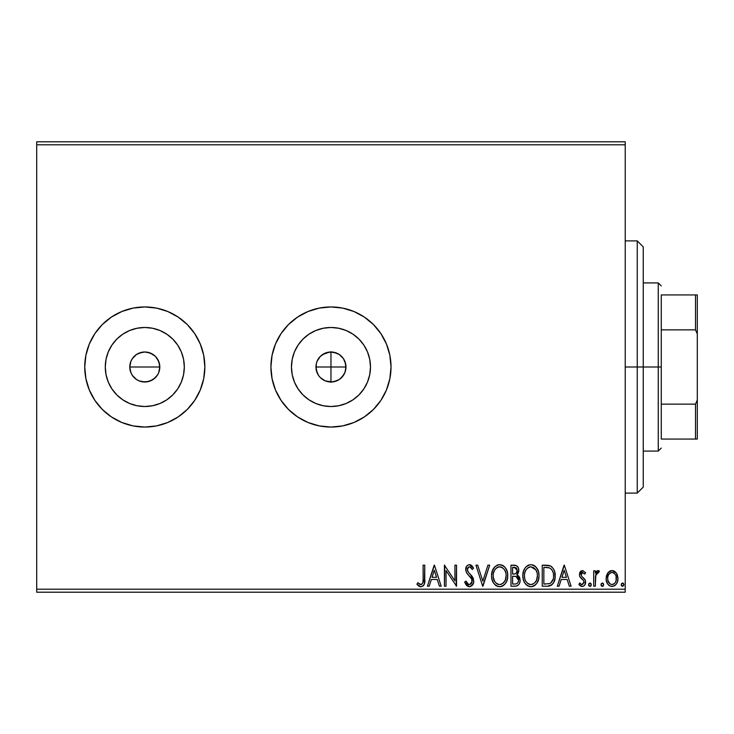 <?xml version="1.0" encoding="UTF-8"?>
<svg xmlns="http://www.w3.org/2000/svg" width="734" height="734" viewBox="0 0 734 734"><rect width="100%" height="100%" fill="white"/><g stroke="black" fill="none" stroke-linecap="round" stroke-linejoin="round"><path stroke-width="1.1" d="M158.663 372.762L159.81 367A15.01 15.01 0 0 1 144.8 382.01A15.01 15.01 0 0 1 129.78 367L130.927 372.744L132.313 375.34L136.451 379.478L139.038 380.863L144.791 382.01L150.534 380.873L155.406 377.625L158.003 374.138M328.025 381.726L325.217 380.863L330.97 382.01L336.722 380.863L339.31 379.487L341.585 377.615L344.842 372.744L345.98 367A15.01 15.01 0 0 1 330.97 382.01A15.01 15.01 0 0 1 315.95 367L317.097 372.744L318.483 375.34L320.345 377.615L324.832 380.707M183.555 374.707L184.317 367A39.517 39.517 0 0 1 144.8 406.517A39.517 39.517 0 0 1 105.283 367L106.045 359.293L108.293 351.88L111.944 345.044L116.853 339.062L122.844 334.144L129.679 330.493L137.093 328.245L144.8 327.483L152.507 328.245L159.92 330.493L166.756 334.144L172.738 339.062L177.656 345.044L181.307 351.88L183.555 359.293L184.317 367L183.555 374.707L181.307 382.12L177.656 388.956L172.738 394.938L166.756 399.856L159.92 403.507L152.507 405.755L144.8 406.517L137.093 405.755L129.679 403.507L122.844 399.856L116.853 394.938L111.944 388.956L108.293 382.12L106.045 374.707L105.283 367A39.517 39.517 0 0 1 144.8 327.483A39.517 39.517 0 0 1 184.317 367L183.555 359.293M369.725 374.707L370.486 367A39.517 39.517 0 0 1 330.97 406.517A39.517 39.517 0 0 1 291.453 367L292.215 359.293L294.462 351.88L298.114 345.044L303.023 339.062L309.014 334.144L315.849 330.493L323.254 328.245L330.97 327.483L338.677 328.245L346.09 330.493L352.926 334.144L358.908 339.062L363.825 345.044L367.477 351.88L369.725 359.293L370.486 367L369.725 374.707L367.477 382.12L363.825 388.956L358.908 394.938L352.926 399.856L346.09 403.507L338.677 405.755L330.97 406.517L323.254 405.755L315.849 403.507L309.014 399.856L303.023 394.938L298.114 388.956L294.462 382.12L292.215 374.707L291.453 367A39.517 39.517 0 0 1 330.97 327.483A39.517 39.517 0 0 1 370.486 367L369.725 359.293M270.91 367.046A60.05 60.05 0 0 0 297.564 416.903M297.646 416.958A60.05 60.05 0 0 0 307.941 422.463M308.023 422.5A60.05 60.05 0 0 0 319.207 425.894M319.29 425.913A60.05 60.05 0 0 0 330.942 427.05M330.97 427.05L342.686 425.904L353.953 422.481L364.33 416.93L373.432 409.462L380.9 400.36L386.451 389.983L389.864 378.716L391.02 367A60.05 60.05 0 0 1 330.97 427.05A60.05 60.05 0 0 1 270.91 367L272.066 378.716L275.489 389.983L281.03 400.36L288.499 409.462L297.6 416.93L307.986 422.481L319.253 425.904L330.97 427.05A60.05 60.05 0 0 0 342.64 425.913M342.723 425.894A60.05 60.05 0 0 0 353.907 422.5M353.99 422.463A60.05 60.05 0 0 0 364.293 416.958M364.376 416.903A60.05 60.05 0 0 0 391.02 367.046M200.29 389.947A60.05 60.05 0 0 0 204.85 367A60.05 60.05 0 0 1 144.8 427.05A60.05 60.05 0 0 1 84.74 367A60.05 60.05 0 0 0 102.32 409.444M187.262 409.462L194.73 400.36L200.281 389.983L203.703 378.716L204.85 367L203.703 355.284L200.281 344.017L194.73 333.64L187.262 324.538L178.16 317.07L167.783 311.519L156.516 308.096L144.8 306.95L133.083 308.096L121.816 311.519L111.43 317.07L102.329 324.538L94.86 333.64L89.319 344.017L85.896 355.284L84.74 367L85.896 378.716L89.319 389.983L94.86 400.36L102.329 409.462A60.05 60.05 0 0 0 111.412 416.921L121.816 422.481L133.083 425.904L144.8 427.05L156.516 425.904L167.783 422.481L178.16 416.93L187.262 409.462L194.73 400.36A60.05 60.05 0 0 0 200.272 390.011M111.458 416.949A60.05 60.05 0 0 0 144.772 427.05M144.827 427.05A60.05 60.05 0 0 0 194.712 400.388M153.14 354.513L155.415 356.385L150.543 353.127L144.8 351.99L139.056 353.127L136.46 354.513L132.322 358.651L136.46 354.513L141.864 352.274L144.8 351.99L147.727 352.274L153.14 354.513L155.415 356.385L158.672 361.256L157.287 358.66L159.526 364.073L159.526 369.927L158.672 372.744L157.269 375.358L153.14 379.487L147.727 381.726L141.873 381.726L139.056 380.873L136.46 379.487L132.313 375.34L130.927 372.744L129.78 367L130.927 361.256L132.68 358.137M130.927 372.744L130.413 371.303M134.184 377.615L131.973 374.808M139.038 380.863L137.469 380.102M144.772 382.01L143.378 381.946M147.699 381.726L147.204 381.818M153.122 379.496L151.828 380.267M157.269 375.358L155.406 377.625M159.517 369.945L159.15 371.422M332.383 381.946L325.226 380.873L320.354 377.615L318.483 375.34L316.244 369.936L316.244 364.073L317.097 361.256L320.345 356.385L325.217 353.127L330.97 351.99L337.099 353.293M322.621 379.478L321.859 378.937M339.31 379.487L333.897 381.726L330.97 382.01L330.97 367L345.98 367L344.842 372.744L343.448 375.34L339.31 379.487L336.713 380.873M343.448 375.34L341.585 377.615M345.356 371.303L344.842 372.744M36.7 592.2L625.23 592.2L625.23 589.2L36.7 589.2L36.7 144.8L625.23 144.8L625.23 589.2L625.23 141.8L36.7 141.8L625.23 141.8L625.23 144.8L36.7 144.8L36.7 141.8L36.7 589.2L625.23 589.2L625.23 592.2L36.7 592.2L36.7 589.2L36.7 592.2M607.669 573.116L606.467 575.713L606.183 579.933L607.55 583.778L609.431 585.741L612.037 586.466L614.642 585.732L616.514 583.769L617.615 581.273L617.936 577.841L617.092 574.355L615.56 572.08L613.33 570.74L610.734 570.74L608.504 572.089L606.101 578.557C606.064 582.924 608.036 585.558 612.037 586.466C616.028 585.558 618 582.915 617.955 578.557L616.386 573.098L612.037 570.566L608.064 572.584M595.32 586.2L593.705 586.2L595.32 586.2L595.834 574.722L596.907 572.878L598.595 572.731L599.366 571.098L597.173 570.813L595.32 573.098L595.32 570.841L593.705 570.841L593.705 586.2L593.705 570.841L593.705 586.2L595.32 586.2L595.577 575.768L599.366 571.098L598.137 570.566L595.32 573.098L595.32 570.841L593.705 570.841L595.32 570.841M579.814 576.685L579.42 574.603L582.502 570.566L585.622 572.759L582.502 570.566L580.154 571.914L579.429 574.245L579.704 576.401L583.622 580.649L583.97 582.548L582.466 584.53L581.337 584.438L579.814 582.961L578.887 584.392L580.282 585.87L582.209 586.466L583.695 586.062L585.172 584.301L585.328 580.218L581.585 576.153L581.044 574.52L582.245 572.502L584.677 574.071L585.622 572.759L582.75 570.584M547.124 586.2L551.537 585.09L553.849 582.236L555.078 577.805L554.711 571.905L553.528 568.923L550.849 566.162L547.959 565.308L542.233 565.18L542.233 586.2L547.124 586.2C552.73 585.438 555.409 582.025 555.17 575.951C555.418 571.639 553.831 568.309 550.417 565.942L542.233 565.18L542.233 586.2L542.233 565.18L545.417 565.18M515.176 586.2L510.974 586.2L516.259 586.09L518.176 585.126L519.461 583.392L520.122 580.778L519.791 578.025L518.855 576.309L516.819 574.86L518.332 572.869L518.727 569.373L518.14 567.437L516.433 565.62L510.974 565.18L510.974 586.2L510.974 565.18L510.974 586.2L515.176 586.2C518.461 585.695 520.122 583.704 520.14 580.236L516.819 574.86L518.791 570.391C518.764 567.079 517.149 565.345 513.947 565.18L510.974 565.18L513.947 565.18M487.926 565.18L489.688 565.18L482.954 586.2L489.688 565.18L487.926 565.18L482.816 581.126L477.706 565.18L475.944 565.18L482.678 586.2L475.944 565.18L482.678 586.2L489.688 565.18L487.926 565.18L482.816 581.126L477.706 565.18L475.944 565.18L477.706 565.18M446.033 586.2L446.033 570.557L456.539 586.2L456.539 565.18L454.924 565.18L454.924 580.86L444.419 565.18L444.419 586.2L446.033 586.2L444.419 586.2L446.033 586.2L446.033 570.557L456.539 586.2L456.539 565.18L454.924 565.18L454.924 580.86L444.419 565.18L444.419 586.2L444.758 565.18M423.123 579.163L422.949 582.401L421.958 584.191L420.334 584.503L417.747 582.695L416.93 584.31L418.655 585.98L420.903 586.741L423.068 585.98L424.325 584.035L424.747 565.18L423.123 565.18L423.123 579.163C423.619 581.741 422.867 583.548 420.885 584.585L417.747 582.695L416.93 584.31L420.903 586.741C424.105 585.649 425.39 583.191 424.747 579.374L424.747 565.18L423.123 565.18L423.123 579.97M391.02 367L389.864 355.284L386.451 344.017L380.9 333.64L373.432 324.538L364.33 317.07L353.953 311.519L342.686 308.096L330.97 306.95L319.253 308.096L307.986 311.519L297.6 317.07L288.499 324.538L281.03 333.64L275.489 344.017L272.066 355.284L270.91 367A60.05 60.05 0 0 1 330.97 306.95A60.05 60.05 0 0 1 391.02 367L389.864 378.716M102.329 409.462L111.43 416.93M429.197 586.2L427.436 586.2L434.179 565.18L427.436 586.2L429.197 586.2L431.363 579.465L437.262 579.465L439.418 586.2L441.18 586.2L434.445 565.18L427.436 586.2L429.197 586.2L431.363 579.465L437.262 579.465L439.418 586.2L441.18 586.2L434.445 565.18L441.18 586.2L439.418 586.2M468.053 586.503L464.631 582.145L469.347 586.741L472.026 585.585L473.724 582.044L472.751 577.309L468.301 572.171L467.384 570.19L467.842 567.666L468.971 566.85L470.421 567.07L472.256 569.492L473.522 568.199L471.962 565.831L470.164 564.721L468.613 564.758L466.604 566.281L465.751 570.382L466.87 573.263L471.641 578.961L471.99 582.282L470.833 584.025L469.237 584.585L467.145 583.31L465.943 581.08L464.631 582.145L466.319 585.209L468.485 586.631M491.578 575.786C491.496 581.768 494.202 585.42 499.68 586.741C505.157 585.374 507.845 581.686 507.744 575.685C507.845 569.621 505.12 565.932 499.56 564.639C494.12 566.07 491.459 569.786 491.578 575.786L492.028 579.521L493.532 582.961L496.12 585.677L498.744 586.677L501.551 586.466L504.68 584.411L506.699 581.227L507.634 577.566L507.634 573.777L506.689 570.098L504.625 566.905L502.506 565.308L498.615 564.712L495.156 566.446L492.514 570.483L491.578 575.786L492.294 571.098M522.837 575.786L523.287 579.521L524.792 582.961L527.37 585.677L530.939 586.741L534.517 585.659L536.728 583.429L538.563 579.429L539.004 575.685L538.563 571.905L537.059 568.419L534.435 565.685L530.82 564.639L527.746 565.474L525.241 567.749L523.553 571.098L522.837 575.777C522.755 581.768 525.461 585.42 530.939 586.741C536.416 585.374 539.105 581.686 539.004 575.685C539.105 569.621 536.38 565.932 530.82 564.639C525.379 566.07 522.718 569.786 522.837 575.786L522.865 576.722M559.088 586.2L557.326 586.2L564.061 565.18L557.326 586.2L559.088 586.2L561.244 579.465L567.153 579.465L569.309 586.2L571.07 586.2L564.336 565.18L557.326 586.2L559.088 586.2L561.244 579.465L567.153 579.465L569.309 586.2L571.07 586.2L564.336 565.18L571.07 586.2L569.309 586.2M588.585 584.714L589.934 586.466L591.283 584.714L590.512 583.126L588.916 583.558L588.585 584.714L589.934 586.466L591.283 584.714L589.934 582.961L588.585 584.714M600.981 584.714L602.33 586.466L603.678 584.714L602.908 583.126L601.311 583.558L600.981 584.714L602.33 586.466L603.678 584.714L602.33 582.961L600.981 584.714M621.193 584.714L622.542 586.466L623.891 584.714L623.12 583.126L621.524 583.558L621.193 584.714L622.542 586.466L623.891 584.714L622.542 582.961L621.193 584.714M333.915 352.274L339.31 354.513L343.448 358.66L345.686 364.064L345.696 369.927M341.585 356.385L343.448 358.66L340.181 355.146M329.557 352.054L322.63 354.513L325.226 353.127M316.675 362.403L316.244 364.073M102.32 324.556A60.05 60.05 0 0 0 84.74 367A60.05 60.05 0 0 1 144.8 306.95A60.05 60.05 0 0 1 204.85 367A60.05 60.05 0 0 0 203.703 355.302M203.694 355.265A60.05 60.05 0 0 0 200.29 344.053M200.272 343.989A60.05 60.05 0 0 0 194.749 333.658L187.262 324.538L178.16 317.07M194.712 333.612A60.05 60.05 0 0 0 144.827 306.95M144.772 306.95A60.05 60.05 0 0 0 111.458 317.051M111.412 317.079A60.05 60.05 0 0 0 102.347 324.52M391.02 366.954A60.05 60.05 0 0 0 364.376 317.097M364.293 317.042A60.05 60.05 0 0 0 353.99 311.537M353.907 311.5A60.05 60.05 0 0 0 342.723 308.106M342.64 308.087A60.05 60.05 0 0 0 330.997 306.95M330.942 306.95A60.05 60.05 0 0 0 319.29 308.087M319.207 308.106A60.05 60.05 0 0 0 308.023 311.5M307.941 311.537A60.05 60.05 0 0 0 297.646 317.042M297.564 317.097A60.05 60.05 0 0 0 270.91 366.954M272.066 355.284L270.91 367M363.825 345.044L358.908 339.062L352.926 334.144M338.677 328.245L330.97 327.483L323.254 328.245M309.014 334.144L303.023 339.062L298.114 345.044M292.215 359.293L291.453 367L292.215 374.707M298.114 388.956L303.023 394.938L309.014 399.856M323.254 405.755L330.97 406.517L338.677 405.755M352.926 399.856L358.908 394.938L363.825 388.956M318.483 358.66L320.354 356.385L317.097 361.256M344.842 361.256L345.98 367L344.842 361.256L343.448 358.66M320.354 377.615L318.483 375.34M317.097 372.744L315.95 367A15.01 15.01 0 0 1 330.97 351.99A15.01 15.01 0 0 1 345.98 367L330.97 367L330.97 351.696M177.656 345.044L172.738 339.062L166.756 334.144M152.507 328.245L144.8 327.483L137.093 328.245M122.844 334.144L116.853 339.062L111.944 345.044M106.045 359.293L105.283 367L106.045 374.707M111.944 388.956L116.853 394.938L122.844 399.856M137.093 405.755L144.8 406.517L152.507 405.755M166.756 399.856L172.738 394.938L177.656 388.956M130.074 364.073L130.927 361.256L129.78 367A15.01 15.01 0 0 1 144.8 351.99A15.01 15.01 0 0 1 159.81 367L158.663 361.247M139.056 353.127L141.873 352.274M144.8 351.99L147.727 352.274M159.526 364.073L159.81 367L129.78 367L159.81 367M130.074 369.927L129.78 367M322.63 354.513L320.345 356.385M339.319 354.522L336.722 353.127L330.97 351.99L330.97 367L315.95 367L330.97 367L330.97 382.304M132.322 358.651L130.927 361.256M157.287 358.66L155.415 356.385M423.123 565.18L424.747 565.18M424.738 580.392L424.702 581.374M424.692 581.502L424.61 582.539M424.582 582.75L424.509 583.282M424.27 584.2L423.949 584.906M423.546 585.493L423.068 585.989M420.6 586.723L421.197 586.723M420.288 586.686L419.729 586.539M416.93 584.31L417.747 582.695L418.756 583.548M418.94 583.686L421.288 584.53M419.82 584.282L419.27 583.934M422.711 583.181L422.949 582.411M423.05 581.594L423.123 579.988M434.308 570.254L436.574 577.309L432.051 577.309L434.308 570.254L436.574 577.309L432.051 577.309L434.308 570.254M454.924 565.18L456.539 565.18L456.181 586.2M468.613 584.484L465.943 581.08L464.631 582.145L465.943 581.08L466.191 581.658M466.2 581.677L466.466 582.218M472.164 581.337L469.778 584.521M470.989 583.897L471.714 582.961M471.861 579.447L472.136 580.484M469.705 576.383L471.265 578.328M470.833 577.713L470.411 577.19M466.696 573.006L468.962 575.603M468.402 575.025L467.852 574.438M473.522 568.199L472.256 569.492L473.522 568.199L469.457 564.639C466.925 565.189 465.677 566.822 465.705 569.547L466.53 572.749M465.76 568.685L465.916 567.85M470.164 564.721L470.815 564.96M472.136 566.024L472.815 566.96M469.696 566.813L472.008 569.043M471.173 567.758L470.421 567.07M467.439 568.52L467.319 569.456L468.971 566.85M467.576 570.896L468.301 572.171L467.319 569.456M469.347 586.741C472.283 586.099 473.76 584.2 473.788 581.053L470.292 574.263L468.439 572.346M470.989 574.997L471.577 575.667M471.623 575.722L472.21 576.493M473.182 578.19L473.513 579.098M473.164 583.97L469.879 586.705M471.375 578.493L471.641 578.961M470.733 584.099L469.237 584.585M492.028 572.034L493.45 568.547M493.459 568.538L494.606 566.997M497.01 565.208L497.68 564.941M500.037 564.657L499.56 564.639M501.46 564.905L502.515 565.308M503.166 565.675L504.074 566.364M505.038 567.373L506.965 570.804M507.35 572.107L507.634 573.759M507.634 577.594L507.488 578.576M507.029 580.355L506.708 581.2M505.818 582.906L503.781 585.264M503.258 585.649L502.579 586.053M501.561 586.466L500.652 586.668M498.735 586.677L497.836 586.475M495.909 585.539L494.698 584.475M493.532 582.961L492.028 579.53M496.12 585.686L496.597 585.971M507.634 577.566L507.717 576.63M500.01 584.567L499.634 584.585C495.257 583.493 493.11 580.557 493.193 575.777L493.276 577.254M498.872 584.53L497.34 584.044L498.872 584.53M496.468 583.484L494.633 581.374M493.431 578.282L493.193 575.777C493.092 570.951 495.239 567.96 499.634 566.795C504.038 567.914 506.203 570.869 506.13 575.676L506.102 574.915L506.13 575.676C506.231 580.53 504.065 583.493 499.634 584.585M494.019 571.3L493.542 572.759L494.707 569.942L496.78 567.731M506.038 574.162L506.102 574.915M502.487 567.703L504.588 569.878L505.772 572.667M501.698 567.263L500.955 566.978M500.386 566.859L498.872 566.859L501.827 567.327M501.845 584.081L501.139 584.356M503.359 583.035L504.928 580.943M505.295 580.163L503.038 583.319M505.772 578.713L506.13 575.676L505.295 580.154M498.579 566.914L497.707 567.208M495.422 568.96L494.395 570.483M493.276 574.245L493.542 572.749M514.47 565.189L514.965 565.235M517.617 566.584L518.14 567.428M518.764 571.024L518.681 571.648M518.332 572.887L517.342 574.401M517.571 575.245L518.268 575.722L517.571 575.236M518.865 576.328L519.654 577.649M520.122 580.778L520.14 580.236M519.47 583.374L520.039 581.53M519.378 583.567L518.901 584.319M517.736 585.466L517.277 585.732M518.167 578.465L518.525 580.236C518.369 582.814 517.011 584.081 514.442 584.044L512.598 584.044L512.598 576.227L515.984 576.474L513.415 576.227L515.984 576.474L518.525 580.236L518.433 579.291M514.571 567.345L517.176 570.428L517.03 569.226L517.176 570.428C517.094 572.869 515.837 574.089 513.415 574.071L514.91 573.933L512.598 574.071L512.598 567.336L516.47 568.153L515.644 567.566M515.617 573.676L514.91 573.933M516.782 572.318L517.176 570.428L516.204 573.208M517.865 577.897L518.167 578.456M516.553 576.704L517.066 577.025M516.644 583.704L515.663 583.97M518.461 581.025L517.929 582.484M518.25 581.805L518.461 581.034M516.47 568.153L517.03 569.226M513.415 574.071L512.598 574.071L512.598 567.336L514.268 567.336M522.865 574.814L523.562 571.089M523.773 570.474L524.718 568.538M525.241 567.749L525.838 567.033M527.26 565.776L527.746 565.474M528.241 565.217L528.939 564.941M531.297 564.657L530.82 564.639M532.719 564.905L533.774 565.308M534.425 565.675L535.334 566.364M535.903 566.932L538.224 570.804M538.609 572.107L538.894 573.759M538.894 577.594L538.747 578.576M538.288 580.355L537.967 581.2M537.086 582.897L536.536 583.677M535.921 584.42L535.04 585.264M534.499 585.659L533.838 586.053M532.811 586.466L531.911 586.668M529.994 586.677L529.095 586.475M527.168 585.539L525.342 583.741M525.92 584.429L525.333 583.732M524.562 582.594L523.902 581.31M523.718 580.86L523.287 579.521M523.773 570.483L523.287 572.034M537.958 581.227L538.563 579.429M536.554 580.163L534.627 583.035L536.187 580.943M531.269 584.567L530.893 584.585C526.517 583.493 524.37 580.557 524.452 575.777L524.526 577.254M530.508 584.567L529.398 584.365M524.691 578.282L524.452 575.777C524.351 570.951 526.498 567.96 530.893 566.795L533.746 567.703L535.848 569.878L530.893 566.795C535.297 567.914 537.462 570.869 537.389 575.676L537.361 574.915L537.389 575.676C537.49 580.53 535.325 583.493 530.893 584.585M537.297 574.162L537.361 574.915M533.104 584.081L532.398 584.356M537.031 578.713L537.389 575.676L536.554 580.154M527.728 583.484L525.893 581.374M530.893 566.795L530.131 566.859L530.893 566.795M529.838 566.914L528.966 567.208M528.691 567.345L530.131 566.859M525.278 571.3L524.801 572.759L525.966 569.942L528.04 567.731M525.957 569.96L525.654 570.483M547.968 565.308L548.711 565.419M549.225 565.529L549.821 565.694M551.197 566.373L552.032 567.024M554.17 570.235L554.409 570.869M554.436 570.969L554.702 571.859M554.721 571.942L554.941 573.006M555.17 575.951L555.152 575.227M555.143 576.915L555.078 577.814M553.849 582.236L553.399 583.044M553.381 583.08L552.876 583.796M552.234 584.512L550.739 585.548M549.885 585.851L549.28 586.007M548.949 586.062L548.05 586.172M547.582 586.191L548.041 586.172M552.583 580.778L553.197 579.089L550.729 583.044M549.665 583.603L543.857 584.044L543.857 567.336L549.564 567.923C552.436 569.74 553.766 572.41 553.555 575.951L553.509 574.768L553.555 575.951C553.757 579.236 552.546 581.759 549.913 583.512L548.867 583.814M548.436 567.602L549.014 567.731M546.087 567.354L547.27 567.437M553.372 573.584L553.509 574.768M552.179 570.254L553.106 572.428M550.096 568.18L551.849 569.758M552.06 581.667L553.023 579.695M564.198 570.254L566.455 577.309L561.941 577.309L564.198 570.254L566.455 577.309L561.941 577.309L564.198 570.254M584.677 574.071L585.622 572.759L584.677 574.071L582.42 572.474M582.768 572.465L581.062 574.887M581.438 573.171L581.044 574.52L581.759 576.374M581.264 575.594L582.163 576.777M585.328 580.218L585.622 582.034L585.09 579.658L583.044 577.502M578.887 584.392L579.814 582.961L578.887 584.392L582.209 586.466C584.503 585.98 585.64 584.503 585.622 582.034L585.604 582.42M585.548 582.998L585.429 583.567M585.319 583.906L584.787 584.98M583.695 586.062L582.622 586.438M581.2 586.31L579.172 584.814M583.879 582.97L584.007 582.108L582.034 584.585L580.227 583.548M579.943 576.97L583.191 580.117M583.172 580.099L581.906 579.062M581.337 578.612L581.897 579.062M579.42 574.603L579.814 572.538M580.163 571.905L580.521 571.447M580.154 571.914L581.163 570.924M590.953 583.567L591.2 584.081M590.934 585.888L591.255 585.026M590.503 586.31L589.934 586.466M588.916 585.87L588.668 585.328M596.21 571.639L596.852 571.024M597.357 572.575L598.595 572.731L597.871 572.456L598.595 572.731L599.366 571.098L598.476 570.612M595.696 575.236L595.485 576.419M595.421 577.08L595.384 577.741M595.329 579.979L595.32 581.034M603.348 583.567L603.596 584.081M603.66 585.026L602.917 586.301M601.375 585.961L601.063 585.328M609.541 571.254L610.11 570.96M611.376 570.612L612.367 570.584M613.349 570.74L614.413 571.19M616.386 573.098L616.78 573.731M617.065 574.282L617.551 575.575M617.955 578.557L617.936 579.245M617.358 582.071L617.055 582.796M617.037 582.842L616.523 583.759M615.707 584.833L615.009 585.475M614.642 585.732L611.349 586.429M608.917 585.365L607.578 583.833M607.541 583.759L606.935 582.649M606.651 581.943L606.44 581.264M606.284 580.566L606.183 579.933M606.183 577.144L606.467 575.713M617.936 577.841L617.872 577.126M614.716 583.328L612.028 584.585L613.688 584.145M616.101 576.529L616.101 580.603L616.34 578.576C616.413 581.823 614.973 583.824 612.028 584.585C609.082 583.833 607.642 581.823 607.715 578.576L607.963 580.603L607.715 578.576C607.651 575.309 609.082 573.272 612.028 572.456C614.973 573.272 616.413 575.318 616.34 578.576L616.285 577.53M613.046 572.621L612.028 572.456L613.963 573.089L615.386 574.74M616.101 580.603L615.321 582.512M608.734 582.512L609.174 583.135M610.752 572.722L611.505 572.502M609.449 573.667L610.101 573.089M608.734 574.639L609.073 574.135M623.551 583.558L623.799 584.081M623.808 585.319L622.542 586.466M621.588 585.961L621.276 585.337M497.34 584.044L496.79 583.714M494.734 581.53L493.276 577.282M497.432 567.345L498.872 566.859M514.057 576.236L514.708 576.263M515.029 576.3L515.672 576.392M517.424 583.154L516.782 583.64M514.442 584.044L512.598 584.044L512.598 576.227L513.415 576.227M535.866 581.511L535.361 582.227M528.599 584.044L528.04 583.714M525.287 580.19L524.801 578.768M524.535 574.254L524.801 572.749M535.848 569.878L537.031 572.667M545.591 584.044L543.857 584.044L543.857 567.336L544.912 567.336M610.101 583.989L607.963 580.603M607.715 578.576L607.734 578.062M607.954 576.529L608.202 575.74M637.25 367L643.25 367L643.25 246.89L643.25 487.11L643.25 367L637.25 367L637.25 240.89L637.25 367L625.23 367L637.25 367L637.25 493.11L637.25 367M661.27 294.93L661.27 329.86L661.27 294.93L695.502 294.93L661.27 294.93M661.27 367L661.27 329.86L661.27 404.14L661.27 367L658.26 367L661.27 367M643.25 282.92L658.26 282.92L658.26 367L658.26 282.92L661.27 285.93M643.25 367L658.26 367L643.25 367M661.27 439.07L661.27 404.14L661.27 439.07L697.3 439.07L697.3 400.021L695.502 404.14L661.27 404.14L695.502 404.14L695.502 439.07L695.502 404.14L697.3 400.021L697.3 439.07L661.27 439.07M643.25 451.08L658.26 451.08L658.26 367L658.26 451.08L661.27 448.07M697.3 294.93L695.502 294.93L695.502 329.86L697.3 333.979L697.3 400.021L697.3 294.93L697.3 333.979L695.502 329.86L695.502 294.93L697.3 294.93M661.27 329.86L695.502 329.86L661.27 329.86M625.23 240.89L637.25 240.89L643.25 246.89M625.23 493.11L637.25 493.11L643.25 487.11"/></g></svg>
